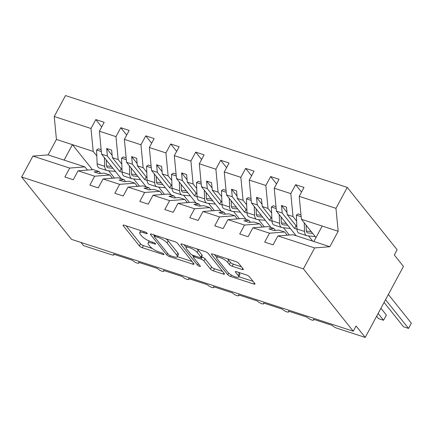 <?xml version="1.0" encoding="UTF-8"?>
<svg xmlns="http://www.w3.org/2000/svg" width="433" height="433" viewBox="0 0 433 433"><rect width="100%" height="100%" fill="white"/><g stroke="black" fill="none" stroke-linecap="round" stroke-linejoin="round"><path stroke-width="0.65" d="M147.133 233.252A1.694 0.471 -151.7 0 0 145.131 232.018L124.293 225.225A2.425 0.671 -151.7 0 0 123.059 225.198A2.425 0.671 -151.7 0 0 123.232 225.707L139.399 245.922A2.425 0.671 -151.7 0 0 142.257 247.681L163.095 254.474A1.694 0.471 -151.7 0 0 163.961 254.496A1.694 0.471 -151.7 0 0 163.842 254.139A1.694 0.471 -151.7 0 0 161.839 252.904L159.144 252.022A7.756 2.149 -151.7 0 1 149.991 246.388L148.643 244.699A7.756 2.149 -151.7 0 1 148.091 243.07A7.756 2.149 -151.7 0 1 152.048 243.151L154.743 244.033A1.694 0.471 -151.7 0 0 155.609 244.05A1.694 0.471 -151.7 0 0 155.485 243.692A1.694 0.471 -151.7 0 0 153.488 242.458L150.787 241.582A7.756 2.149 -151.7 0 1 141.64 235.942L140.292 234.258A7.756 2.149 -151.7 0 1 139.74 232.624A7.756 2.149 -151.7 0 1 143.691 232.71L146.386 233.587A1.694 0.471 -151.7 0 0 147.252 233.604A1.694 0.471 -151.7 0 0 147.133 233.252M242.123 269.483A2.425 0.671 -151.7 0 0 243.362 269.51A2.425 0.671 -151.7 0 0 243.189 269.001L238.653 263.329A2.425 0.671 -151.7 0 0 235.79 261.564L212.652 254.025A2.425 0.671 -151.7 0 0 211.412 253.998A2.425 0.671 -151.7 0 0 211.585 254.507L227.753 274.722A2.425 0.671 -151.7 0 0 230.616 276.481L253.76 284.026A2.425 0.671 -151.7 0 0 254.994 284.053A2.425 0.671 -151.7 0 0 254.821 283.545L249.343 276.692A2.425 0.671 -151.7 0 0 246.48 274.928L236.575 271.702A2.425 0.671 -151.7 0 0 235.341 271.675A2.425 0.671 -151.7 0 0 235.514 272.184L238.231 275.583A6.484 1.797 -151.7 0 1 238.691 276.947A6.484 1.797 -151.7 0 1 233.793 276.265A6.484 1.797 -151.7 0 1 227.736 272.162L217.095 258.853A6.484 1.797 -151.7 0 1 216.635 257.489A6.484 1.797 -151.7 0 1 221.534 258.171A6.484 1.797 -151.7 0 1 227.585 262.274L229.36 264.493A2.425 0.671 -151.7 0 0 232.223 266.257L242.123 269.483L242.707 268.4M87.428 170.072L84.879 166.878L69.686 168.069L32.924 156.086L21.65 177.021L71.526 239.373L353.263 331.207L356.072 325.984L365.225 337.426L336.75 328.144A3.702 1.028 -151.7 0 1 332.382 325.454L313.4 319.262A3.702 1.028 -151.7 0 1 313.66 320.041A3.702 1.028 -151.7 0 1 310.862 319.651A3.702 1.028 -151.7 0 1 307.403 317.308L288.421 311.121A3.702 1.028 -151.7 0 1 288.687 311.901A3.702 1.028 -151.7 0 1 285.888 311.511A3.702 1.028 -151.7 0 1 282.43 309.167L263.448 302.981A3.702 1.028 -151.7 0 1 263.708 303.76A3.702 1.028 -151.7 0 1 260.91 303.371A3.702 1.028 -151.7 0 1 257.451 301.027L238.469 294.841A3.702 1.028 -151.7 0 1 238.735 295.62A3.702 1.028 -151.7 0 1 235.936 295.23A3.702 1.028 -151.7 0 1 232.472 292.887L213.491 286.7A3.702 1.028 -151.7 0 1 213.756 287.48A3.702 1.028 -151.7 0 1 210.958 287.09A3.702 1.028 -151.7 0 1 207.499 284.746L188.517 278.56A3.702 1.028 -151.7 0 1 188.777 279.339A3.702 1.028 -151.7 0 1 185.979 278.949A3.702 1.028 -151.7 0 1 182.52 276.606L163.539 270.419A3.702 1.028 -151.7 0 1 163.804 271.199A3.702 1.028 -151.7 0 1 161.006 270.809A3.702 1.028 -151.7 0 1 157.542 268.465L138.56 262.279A3.702 1.028 -151.7 0 1 138.825 263.058A3.702 1.028 -151.7 0 1 136.027 262.669A3.702 1.028 -151.7 0 1 132.568 260.325L113.587 254.139A3.702 1.028 28.3 0 1 113.847 254.918A3.702 1.028 28.3 0 1 111.963 254.875L83.488 245.598L80.976 242.458M21.65 177.021L303.387 268.85L353.263 331.207M177.654 243.449A2.425 0.671 -151.7 0 0 174.797 241.684L151.653 234.139A2.425 0.671 -151.7 0 0 150.419 234.118A2.425 0.671 -151.7 0 0 150.592 234.626L166.759 254.837A2.425 0.671 -151.7 0 0 169.617 256.601L192.761 264.146A2.425 0.671 -151.7 0 0 193.995 264.173A2.425 0.671 -151.7 0 0 193.822 263.659L177.654 243.449M182.152 244.082L205.296 251.627A2.425 0.671 -151.7 0 1 208.154 253.386L224.321 273.602A2.425 0.671 -151.7 0 1 224.494 274.111A2.425 0.671 -151.7 0 1 223.26 274.084L213.355 270.858A2.425 0.671 -151.7 0 1 210.498 269.093L203.938 260.899A2.425 0.671 -151.7 0 0 201.08 259.134L194.509 256.991A2.425 0.671 -151.7 0 0 193.275 256.969A2.425 0.671 -151.7 0 0 193.443 257.478L200.273 266.014A1.694 0.471 -151.7 0 1 200.392 266.371A1.694 0.471 -151.7 0 1 199.11 266.192A1.694 0.471 -151.7 0 1 197.524 265.115L181.086 244.564A2.425 0.671 -151.7 0 1 180.918 244.055A2.425 0.671 -151.7 0 1 182.152 244.082M287.247 235.2L284.692 232.007L278.895 230.118L273.9 230.508L268.904 228.878L273.9 228.489L268.103 226.6L252.915 227.79L248.109 236.721L239.72 233.982L244.526 225.057L259.713 223.866L253.917 221.977L248.921 222.367L243.925 220.738L248.921 220.348L243.13 218.459L227.942 219.65L223.136 228.575L214.741 225.842L219.547 216.917L234.735 215.721L228.943 213.837L223.948 214.227L218.952 212.598L223.948 212.208L218.151 210.319L202.963 211.51L198.157 220.435L189.768 217.702L194.574 208.771L209.761 207.58L203.965 205.691L198.969 206.086L193.973 204.457L198.969 204.067L193.178 202.179L177.99 203.369L173.178 212.294L164.789 209.561L169.595 200.631L184.783 199.44L178.986 197.551L173.99 197.946L168.994 196.317L173.996 195.927L168.199 194.038L153.011 195.229L148.205 204.154L139.81 201.421L144.617 192.49L159.804 191.299L154.013 189.41L149.017 189.806L144.021 188.176L149.017 187.781L143.22 185.892L128.033 187.088L123.226 196.014L114.837 193.28L119.643 184.35L134.831 183.159L129.034 181.27L124.038 181.665L119.043 180.036L124.038 179.641L118.247 177.752L103.059 178.948L98.248 187.873L89.858 185.14L94.665 176.209L109.852 175.019L104.061 173.13L99.06 173.519L94.064 171.896L99.065 171.5L93.268 169.612L78.081 170.802L73.274 179.733L64.88 177L69.686 168.069M303.387 268.85L314.661 247.914L277.894 235.931L273.088 244.861L264.693 242.123L269.505 233.198L284.692 232.007M277.894 235.931L293.081 234.74L313.86 241.511L322.184 226.058L301.406 219.287L316.003 237.538M262.268 227.06L259.713 223.866M237.289 218.914L234.735 215.721M212.316 210.774L209.761 207.58M187.337 202.633L184.783 199.44M162.359 194.493L159.804 191.299M137.385 186.352L134.831 183.159M112.407 178.212L109.852 175.019M301.514 192.063L295.62 184.696L290.814 193.621L274.224 188.214L276.427 211.147L296.08 235.72M296.632 221.079L293.011 216.549L290.814 193.621M308.485 235.893L312.664 241.121M276.535 183.922L270.641 176.55L265.835 185.481L249.251 180.074L251.449 203.007L271.107 227.579M271.653 212.933L268.032 208.408L265.835 185.481M283.507 227.753L289.331 235.032M251.562 175.782L245.663 168.41L240.856 177.341L224.272 171.933L226.475 194.866L246.128 219.434M246.68 204.793L243.059 200.268L240.856 177.341M258.528 219.612L264.352 226.892M226.583 167.641L220.689 160.27L215.883 169.2L199.299 163.793L201.497 186.72L221.149 211.293M221.701 196.652L218.08 192.128L215.883 169.2M233.555 211.472L239.379 218.752M201.605 159.501L195.711 152.129L190.904 161.06L174.32 155.653L176.518 178.58L196.176 203.153M196.723 188.512L193.102 183.987L190.904 161.06M208.576 203.331L214.4 210.611M176.632 151.361L170.737 143.989L165.926 152.919L149.342 147.512L151.545 170.44L171.197 195.012M171.749 180.372L168.128 175.847L165.926 152.919M183.603 195.191L189.421 202.471M151.653 143.22L145.759 135.848L140.952 144.774L124.368 139.372L126.566 162.299L146.219 186.872M146.771 172.231L143.15 167.706L140.952 144.774M158.624 187.051L164.448 194.33M126.68 135.08L120.78 127.708L115.974 136.633L99.39 131.231L104.196 122.301L95.807 119.568L90.995 128.493L54.233 116.509L65.502 95.574L347.244 187.402L397.115 249.76L394.306 254.977L403.459 266.419L365.225 337.426M121.792 164.091L118.177 159.566L115.974 136.633M133.645 178.91L139.469 186.19M101.701 126.939L95.807 119.568M96.819 155.95L93.198 151.426L90.995 128.493M108.672 170.77L114.496 178.05M301.406 219.287L299.203 196.355L304.009 187.429L295.62 184.696M270.641 176.55L279.036 179.289L274.224 188.214M245.663 168.41L254.057 171.149L249.251 180.074M220.689 160.27L229.079 163.008L224.272 171.933M195.711 152.129L204.105 154.868L199.299 163.793M170.737 143.989L179.127 146.722L174.32 155.653M145.759 135.848L154.148 138.582L149.342 147.512M120.78 127.708L129.175 130.441L124.368 139.372M269.505 233.198L252.915 227.79M244.526 225.057L227.942 219.65M219.547 216.917L202.963 211.51M194.574 208.771L177.99 203.369M169.595 200.631L153.011 195.229M144.617 192.49L128.033 187.088M119.643 184.35L103.059 178.948M94.665 176.209L78.081 170.802M314.661 247.914L329.849 246.723L338.168 231.271L335.97 208.338L299.203 196.355M335.97 208.338L347.244 187.402M293.011 216.549L287.214 214.66L286.494 207.12L281.499 205.491L282.219 213.036L276.427 211.147M296.859 226.719L287.214 214.66M296.064 225.717L294.575 228.478L296.968 229.257M294.575 228.478L282.219 213.036M275.42 230.388L273.9 228.489M268.032 208.408L262.241 206.519L261.516 198.98L256.52 197.351L257.245 204.896L251.449 203.007M271.886 218.578L262.241 206.519M271.085 217.577L269.597 220.337L271.989 221.117M269.597 220.337L257.245 204.896M250.442 222.248L248.921 220.348M243.059 200.268L237.262 198.379L236.537 190.834L231.541 189.21L232.267 196.75L226.475 194.866M246.907 210.438L237.262 198.379M246.106 209.437L244.623 212.197L247.016 212.976M244.623 212.197L232.267 196.75M225.469 214.108L223.948 212.208M218.08 192.128L212.284 190.239L211.564 182.694L206.568 181.07L207.293 188.609L201.497 186.72M221.929 202.298L212.284 190.239M221.133 201.296L219.645 204.057L222.037 204.836M219.645 204.057L207.293 188.609M200.49 205.967L198.969 204.067M193.102 183.987L187.31 182.098L186.585 174.553L181.589 172.924L182.315 180.469L176.518 178.58M196.955 194.157L187.31 182.098M196.154 193.156L194.666 195.916L197.064 196.696M194.666 195.916L182.315 180.469M175.511 197.827L173.996 195.927M168.128 175.847L162.332 173.958L161.606 166.413L156.616 164.784L157.336 172.329L151.545 170.44M171.977 186.017L162.332 173.958M171.176 185.015L169.693 187.776L172.085 188.555M169.693 187.776L157.336 172.329M150.538 189.686L149.017 187.781M143.15 167.706L137.358 165.817L136.633 158.272L131.637 156.643L132.363 164.188L126.566 162.299M146.998 177.876L137.358 165.817M146.202 176.875L144.714 179.635L147.106 180.415M144.714 179.635L132.363 164.188M125.559 181.546L124.038 179.641M118.177 159.566L112.38 157.677L111.654 150.132L106.659 148.503L107.384 156.048L101.587 154.159L99.39 131.231M122.025 169.731L112.38 157.677M121.224 168.735L119.741 171.495L122.133 172.274M119.741 171.495L107.384 156.048M101.587 154.159L121.245 178.732M100.586 173.4L99.065 171.5M84.879 166.878L48.112 154.895L56.431 139.442L54.233 116.509M32.924 156.086L48.112 154.895M93.198 151.426L56.431 139.442M92.435 169.676L72.419 144.649L64.095 160.107M329.849 246.723L313.86 241.511M338.168 231.271L322.184 226.058M112.158 155.377L106.659 148.503M137.137 163.517L131.637 156.643M162.11 171.663L156.616 164.784M187.088 179.803L181.589 172.924M212.067 187.944L206.568 181.07M237.04 196.084L231.541 189.21M262.019 204.224L256.52 197.351M286.998 212.365L281.499 205.491M126.111 225.815L140.525 243.833A2.425 0.671 -151.7 0 0 143.383 245.598L152.356 248.52M177.357 256.666L192.068 261.462M153.471 234.735L154.446 235.953M155.068 236.418A1.694 0.471 -151.7 0 0 154.202 236.396A1.694 0.471 -151.7 0 0 154.321 236.754L168.518 254.501A1.694 0.471 -151.7 0 0 170.515 255.735L173.362 256.661A7.756 2.149 -151.7 0 0 177.314 256.742A7.756 2.149 -151.7 0 0 176.761 255.113L167.062 242.983A7.756 2.149 -151.7 0 0 157.91 237.344L155.068 236.418L155.599 235.428M177.314 256.742L178.439 254.653A7.756 2.149 -151.7 0 0 177.887 253.024L176.761 255.113M165.817 238.762A7.756 2.149 -151.7 0 1 168.188 240.894L177.887 253.024M222.567 271.404L214.481 268.769L213.355 270.858M201.475 256.807L202.206 257.045A2.425 0.671 -151.7 0 1 205.063 258.81L211.618 267.004A2.425 0.671 -151.7 0 0 214.481 268.769M193.486 256.574L192.22 254.983M186.233 247.508L183.971 244.672M197.134 252.39A6.484 1.797 -151.7 0 0 191.077 248.288A6.484 1.797 -151.7 0 0 186.179 247.606A6.484 1.797 -151.7 0 0 186.639 248.97L190.39 253.657A2.425 0.671 -151.7 0 0 193.248 255.421L199.819 257.565A2.425 0.671 -151.7 0 0 201.058 257.586A2.425 0.671 -151.7 0 0 200.885 257.078L197.134 252.39L198.26 250.301A6.484 1.797 -151.7 0 0 196.685 248.818M201.058 257.586L202.179 255.502A2.425 0.671 -151.7 0 0 202.011 254.988L200.885 257.078M198.26 250.301L202.011 254.988M227.228 258.772A6.484 1.797 -151.7 0 1 228.711 260.184L230.486 262.403A2.425 0.671 -151.7 0 0 233.344 264.168L241.43 266.804M238.691 276.947L239.817 274.858A6.484 1.797 -151.7 0 0 239.357 273.494L238.231 275.583M238.399 272.292L239.357 273.494M238.821 276.703L253.061 281.347M214.47 254.615L216.689 257.391M115.449 171.49L107.368 170.629A7.902 4.146 -71.9 0 1 106.913 170.532A7.902 4.146 -71.9 0 1 104.732 166.315L104.38 157.644M106.913 170.532L99.319 168.058A7.902 4.146 -71.9 0 1 97.138 163.842L96.575 150.002L101.338 151.555M96.575 150.002L98.313 148.768L101.16 149.699M106.264 159.999L106.469 165.081A4.936 2.593 108.1 0 0 107.833 167.717A4.936 2.593 108.1 0 0 108.115 167.777L112.889 168.285M106.572 165.947L111.427 166.461M140.427 179.63L132.341 178.769A7.902 4.146 -71.9 0 1 131.892 178.672A7.902 4.146 -71.9 0 1 129.711 174.456L129.353 165.785M131.892 178.672L124.298 176.199A7.902 4.146 -71.9 0 1 122.117 171.982L121.554 158.142L126.317 159.696M121.554 158.142L123.291 156.908L126.138 157.839M131.237 168.139L131.443 173.222A4.936 2.593 108.1 0 0 132.807 175.858A4.936 2.593 108.1 0 0 133.093 175.917L137.862 176.426M131.545 174.088L136.406 174.602M165.406 187.77L157.32 186.91A7.902 4.146 -71.9 0 1 156.865 186.818A7.902 4.146 -71.9 0 1 154.684 182.596L154.332 173.925M156.865 186.818L149.277 184.339A7.902 4.146 -71.9 0 1 147.09 180.123L146.527 166.283L151.296 167.836M146.527 166.283L148.265 165.049L151.117 165.98M156.216 176.28L156.421 181.362A4.936 2.593 108.1 0 0 157.785 183.998A4.936 2.593 108.1 0 0 158.067 184.057L162.84 184.566M156.524 182.228L161.385 182.742M190.379 195.911L182.293 195.05A7.902 4.146 -71.9 0 1 181.844 194.958A7.902 4.146 -71.9 0 1 179.663 190.736L179.311 182.071M181.844 194.958L174.25 192.479A7.902 4.146 -71.9 0 1 172.069 188.263L171.506 174.429L176.269 175.977M171.506 174.429L173.243 173.189L176.09 174.12M181.189 184.42L181.4 189.502A4.936 2.593 108.1 0 0 182.764 192.138A4.936 2.593 108.1 0 0 183.045 192.198L187.819 192.707M181.503 190.368L186.358 190.883M215.358 204.051L207.272 203.196A7.902 4.146 -71.9 0 1 206.822 203.099A7.902 4.146 -71.9 0 1 204.636 198.877L204.284 190.211M206.822 203.099L199.229 200.625A7.902 4.146 -71.9 0 1 197.047 196.403L196.485 182.569L201.248 184.122M196.485 182.569L198.217 181.335L201.069 182.261M206.168 192.561L206.373 197.643A4.936 2.593 108.1 0 0 207.737 200.279A4.936 2.593 108.1 0 0 208.019 200.338L212.792 200.847M206.476 198.509L211.336 199.023M240.337 212.192L232.25 211.336A7.902 4.146 -71.9 0 1 231.796 211.239A7.902 4.146 -71.9 0 1 229.614 207.017L229.263 198.352M231.796 211.239L224.202 208.766A7.902 4.146 -71.9 0 1 222.021 204.544L221.458 190.709L226.221 192.263M221.458 190.709L223.195 189.475L226.048 190.401M231.146 200.706L231.352 205.783A4.936 2.593 108.1 0 0 232.716 208.419A4.936 2.593 108.1 0 0 232.997 208.484L237.771 208.987M231.455 206.649L236.315 207.163M265.31 220.332L257.224 219.477A7.902 4.146 -71.9 0 1 256.774 219.379A7.902 4.146 -71.9 0 1 254.593 215.163L254.241 206.492M256.774 219.379L249.181 216.906A7.902 4.146 -71.9 0 1 246.999 212.684L246.437 198.85L251.2 200.403M246.437 198.85L248.174 197.616L251.021 198.541M256.12 208.847L256.331 213.924A4.936 2.593 108.1 0 0 257.695 216.565A4.936 2.593 108.1 0 0 257.976 216.624L262.75 217.128M256.433 214.79L261.288 215.304M376.634 316.231L378.566 318.65L383.562 320.274L378.123 313.476M386.371 315.056L383.562 320.274L386.371 315.056L380.932 308.253M290.289 228.472L282.202 227.617A7.902 4.146 -71.9 0 1 281.753 227.52A7.902 4.146 -71.9 0 1 279.566 223.304L279.215 214.633M281.753 227.52L274.159 225.046A7.902 4.146 -71.9 0 1 271.973 220.825L271.41 206.99L276.178 208.544M271.41 206.99L273.147 205.756L276 206.682M281.098 216.987L281.304 222.069A4.936 2.593 108.1 0 0 282.668 224.705A4.936 2.593 108.1 0 0 282.949 224.765L287.723 225.268M281.407 222.93L286.267 223.45M384.066 302.434L403.545 326.791L408.541 328.414L385.549 299.674M411.35 323.197L408.541 328.414L411.35 323.197L388.363 294.456M315.262 236.618L307.181 235.758A7.902 4.146 -71.9 0 1 306.726 235.66A7.902 4.146 -71.9 0 1 304.545 231.444L304.193 222.773M306.726 235.66L299.133 233.187A7.902 4.146 -71.9 0 1 296.951 228.965L296.389 215.131L301.151 216.684M296.389 215.131L298.126 213.897L300.973 214.828M306.077 225.128L306.283 230.21A4.936 2.593 108.1 0 0 307.647 232.846A4.936 2.593 108.1 0 0 307.928 232.905L312.702 233.409M306.385 231.07L311.24 231.59M144.227 231.72L143.691 232.71M155.117 243.341L154.743 244.033M152.578 242.166L152.048 243.151M163.468 253.781L163.095 254.474M143.383 245.598L142.257 247.681M140.525 243.833L139.399 245.922M123.578 225.063L123.232 225.707M146.76 232.894L146.386 233.587M193.345 263.064L192.761 264.146M170.158 255.6L169.617 256.601M167.576 253.321L166.759 254.837M150.938 233.977L150.592 234.626M168.188 240.894L167.062 242.983M158.446 236.353L157.91 237.344M223.845 273.001L223.26 274.084M211.618 267.004L210.498 269.093M205.063 258.81L203.938 260.899M202.206 257.045L201.08 259.134M195.039 256.006L194.509 256.991M198.341 263.6L197.524 265.115M181.438 243.92L181.086 244.564M233.344 264.168L232.223 266.257M230.486 262.403L229.36 264.493M228.711 260.184L227.585 262.274M235.861 271.54L235.514 272.184M254.339 282.944L253.76 284.026M231.39 275.036L230.616 276.481M228.635 273.082L227.753 274.722M211.932 253.862L211.585 254.507M97.138 163.842L104.732 166.315M107.568 167.598L108.115 167.777M122.117 171.982L129.711 174.456M132.547 175.738L133.093 175.917M147.09 180.123L154.684 182.596M157.52 183.879L158.067 184.057M172.069 188.263L179.663 190.736M182.499 192.025L183.045 192.198M197.047 196.403L204.636 198.877M207.477 200.165L208.019 200.338M222.021 204.544L229.614 207.017M232.451 208.305L232.997 208.484M246.999 212.684L254.593 215.163M257.429 216.446L257.976 216.624M271.973 220.825L279.566 223.304M282.408 224.586L282.949 224.765M296.951 228.965L304.545 231.444M307.381 232.727L307.928 232.905M139.145 262.468L138.825 263.058M114.166 254.328L113.847 254.918M164.118 270.609L163.804 271.199M189.097 278.749L188.777 279.339M214.075 286.89L213.756 287.48M239.048 295.03L238.735 295.62M264.027 303.17L263.708 303.76M289 311.311L288.687 311.901M313.979 319.451L313.66 320.041M140.822 230.61L139.74 232.624M149.212 240.992L148.091 243.07M154.857 235.184L154.202 236.396M193.979 255.659L193.275 256.969M187.191 245.727L186.179 247.606M217.626 255.643L216.635 257.489"/></g></svg>
